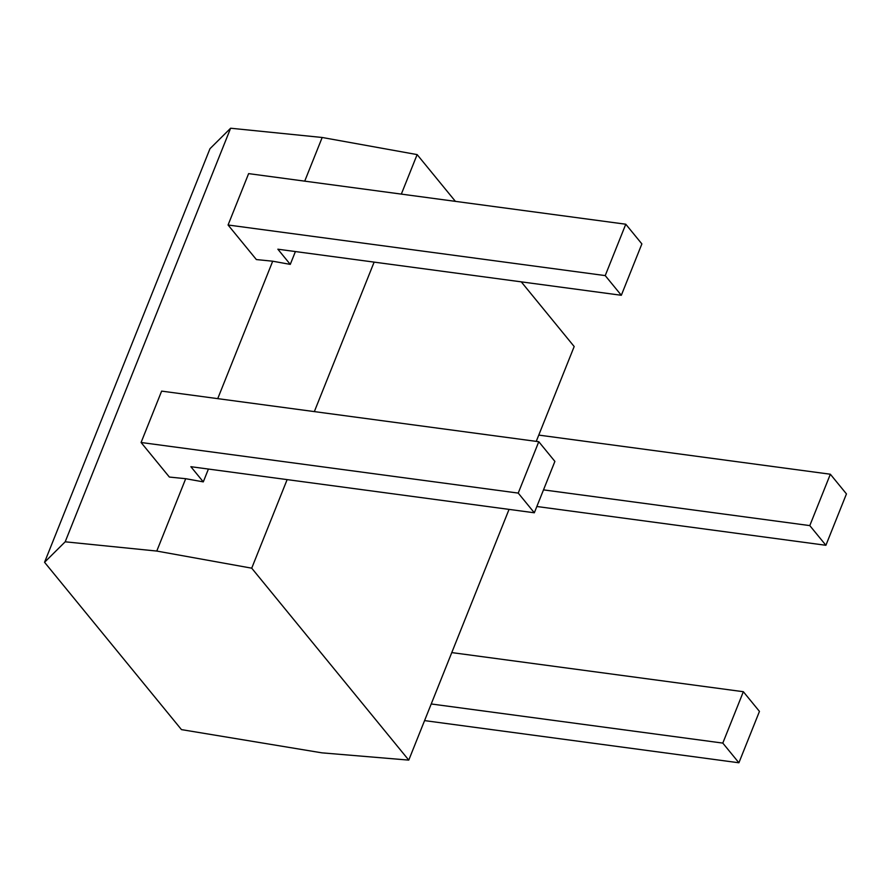 <?xml version="1.0" encoding="UTF-8"?>
<svg xmlns="http://www.w3.org/2000/svg" width="891" height="891" viewBox="0 0 891 891"><rect width="100%" height="100%" fill="white"/><g stroke="black" fill="none" stroke-linecap="round" stroke-linejoin="round"><path stroke-width="1.34" d="M424.573 720.607L738.906 762.774L759.455 711.397L743.35 691.717L451.77 652.591M738.906 762.774L722.801 743.094L743.35 691.717M722.801 743.094L431.222 703.968M408.769 760.112L251.719 568.18L156.771 551.061L65.188 541.806L44.55 562.288L181.463 729.618L321.874 752.839L408.769 760.112L509.051 509.385M536.248 441.379L574.183 346.532L521.268 281.857M536.85 506.5L825.901 545.281L809.796 525.601L543.499 489.872M825.901 545.281L846.45 493.904L830.345 474.224L538.765 435.098M401.329 194.104L417.133 154.6L455.401 201.355M417.133 154.6L322.186 137.481L230.613 128.226L209.975 148.708L44.55 562.288M251.719 568.18L287.136 479.614M314.345 411.597L374.131 262.11M65.188 541.806L230.613 128.226M156.771 551.061L185.707 478.701L169.368 477.053L141.079 442.493L161.639 391.116L538.777 441.713L554.893 461.404L534.333 512.782L190.863 466.695L203.293 481.875L185.707 478.701M217.727 398.645L272.702 261.208L256.363 259.559L228.074 225L248.622 173.622L625.772 224.22L641.876 243.9L621.328 295.277L277.858 249.202L290.277 264.382L272.702 261.208M304.722 181.14L322.186 137.481M295.411 251.552L290.277 264.382M208.416 469.045L203.293 481.875M809.796 525.601L830.345 474.224M228.074 225L605.223 275.597L621.328 295.277M141.079 442.493L518.228 493.091L534.333 512.782M605.223 275.597L625.772 224.22M518.228 493.091L538.777 441.713"/></g></svg>
